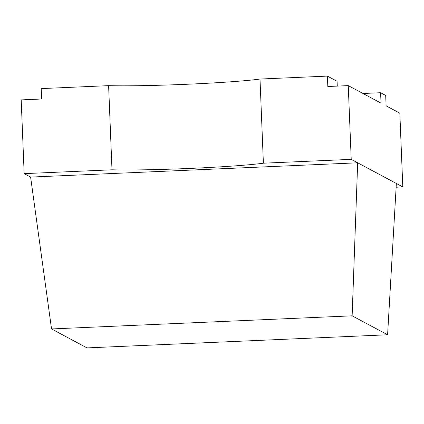 <?xml version="1.0" encoding="UTF-8"?>
<svg xmlns="http://www.w3.org/2000/svg" width="424" height="424" viewBox="0 0 424 424"><rect width="100%" height="100%" fill="white"/><g stroke="black" fill="none" stroke-linecap="round" stroke-linejoin="round"><path stroke-width="0.64" d="M362.997 93.492L380.609 92.724L385.692 95.437L386.11 105.846L399.837 113.182L402.8 186.926L357.671 162.805L352.132 315.822L387.594 334.774L396.355 183.481M387.594 334.774L87.005 347.897L51.543 328.945L30.608 177.084L24.163 173.639L21.2 99.894L41.642 99.004L41.223 88.595L108.613 85.653A87.1 3.938 177.7 0 0 187.811 84.222A87.1 3.938 177.7 0 0 260.007 79.044L327.402 76.103L327.816 86.512L348.258 85.616L381.028 103.133L380.609 92.724M51.543 328.945L352.132 315.822M30.608 177.084L357.671 162.805L351.22 159.36L348.258 85.616M260.007 79.044L263.389 163.192L351.22 159.36M24.163 173.639L111.994 169.801L108.613 85.653M396.138 187.217L402.8 186.926M263.389 163.192A87.1 3.938 -2.3 0 1 191.192 168.365A87.1 3.938 -2.3 0 1 111.994 169.801M327.402 76.103L337.069 81.27L337.266 86.099"/></g></svg>
